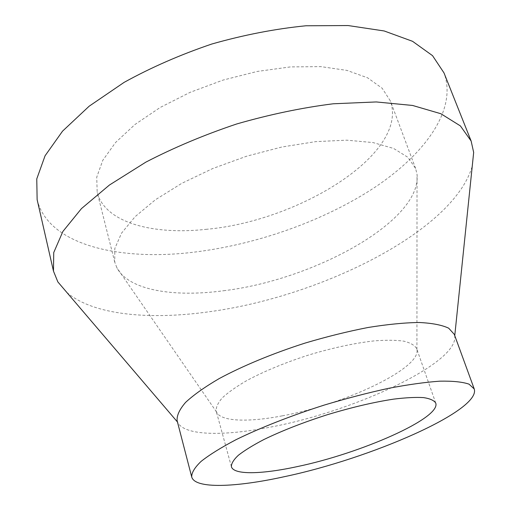 <?xml version="1.0" encoding="UTF-8"?>
<svg xmlns="http://www.w3.org/2000/svg" width="511" height="511" viewBox="0 0 511 511"><rect width="100%" height="100%" fill="white"/><g stroke="black" fill="none" stroke-linecap="round" stroke-linejoin="round"><path stroke-width="0.38" stroke-dasharray="2.56 1.92" d="M37.131 199.641C48.104 244.826 118.667 261.095 192.506 252.338C255.941 244.897 323.322 221.18 374.422 187.614C424.807 154.13 457.569 109.712 444.002 72.913M66.813 292.413C93.277 315.191 149.64 320.161 209.191 311.755C320.678 296.814 453.5 231.323 472.253 166.132M205.837 229.356C298.475 221.404 408.902 153.824 390.43 101.037L382.183 88.269L367.613 77.819L346.937 70.397L320.812 66.622L290.363 66.915L257.154 71.457L223.064 80.086L190.105 92.344L160.192 107.463L134.961 124.505L115.601 142.454L102.794 160.301L96.732 177.176L97.192 192.366C104.876 222.572 152.565 235.169 205.837 229.356M223.524 290.753C313.345 280.073 421.99 221.116 417.033 174.27L415.609 168.464L407.867 157.292L393.598 148.446L372.979 142.563L346.643 140.167L315.715 141.63L281.778 147.027L246.762 156.162L212.748 168.528L181.744 183.353L155.459 199.718L135.14 216.638L121.509 233.188L114.79 248.576L114.758 262.169L116.885 267.758C128.676 290.286 173.465 297.504 223.524 290.753M282.315 415.833C343.871 404.667 421.262 368.45 416.919 349.511L416.682 348.662C414.798 345.347 410.557 342.849 403.946 341.182C396.006 340.058 386.035 339.968 374.026 340.901C354.308 343.162 332.527 347.863 308.695 355.011C285.017 362.663 264.417 371.158 246.902 380.497C236.491 386.546 228.334 392.282 222.432 397.711C217.942 402.84 215.866 407.305 216.198 411.106L216.492 411.936C220.49 421.601 248.237 422.444 282.315 415.833M177.119 420.681L177.694 422.278C184.062 435.832 223.799 436.343 270.517 427.1C353.529 411.636 458.699 363.251 454.72 335.989L454.292 334.354M415.609 168.464L390.43 101.037M114.758 262.169L97.192 192.366M416.919 349.511L417.033 174.27M216.492 411.936L116.885 267.758M435.723 403.051L416.682 348.662M231.406 466.684L216.198 411.106M454.72 335.989L454.758 335.638"/><path stroke-width="0.77" d="M472.253 166.132L473.665 152.438L471.142 141.042L444.002 72.913L432.53 55.648L412.556 41.314L384.176 30.967L348.119 25.55L305.84 25.78C275.199 28.833 243.862 34.908 211.829 44.016C180.287 54.709 151.045 67.503 124.09 82.386L89.157 106.205L62.553 131.142L45.07 155.772L36.766 178.907L37.131 199.641L53.476 271.13L57.871 281.938L66.813 292.413M471.142 141.042L460.392 125.91L440.865 113.729L412.581 105.458L376.217 101.945L333.217 103.784C301.905 107.732 269.744 114.458 236.727 123.962C204.157 134.885 173.868 147.615 145.846 162.14L109.411 185.046L81.473 208.59L62.885 231.457L53.732 252.568L53.476 271.13M297.332 466.588C360.504 453.493 441.37 418.055 435.723 403.051C434.069 400.407 429.994 398.593 423.498 397.596C415.635 397.136 405.67 397.647 393.598 399.136C373.72 402.176 351.613 407.376 327.296 414.728C303.1 422.488 281.957 430.76 263.861 439.543C253.079 445.177 244.584 450.415 238.375 455.256C233.597 459.759 231.272 463.573 231.406 466.684C233.616 475.109 261.907 474.31 297.332 466.588M284.902 476.571C370.488 458.514 481.209 410.569 474.234 388.96L469.06 384.17C462.576 381.921 452.867 380.925 439.926 381.168C425.229 382.202 408.078 384.598 388.481 388.341C367.856 392.844 346.458 398.414 324.287 405.063C291.2 415.615 260.342 427.758 236.056 439.671C221.218 447.47 209.587 454.694 201.155 461.344C194.691 467.508 191.548 472.713 191.714 476.955C194.908 489.11 235.884 487.424 284.902 476.571M474.234 388.96L454.292 334.354L448.684 328.19C441.97 325.009 432.121 323.112 419.135 322.492C404.457 322.697 387.427 324.364 368.061 327.494C347.729 331.454 326.701 336.66 304.984 343.111C272.631 353.491 242.597 365.959 219.104 378.632C204.783 387.012 193.612 394.933 185.595 402.387C179.521 409.413 176.691 415.507 177.119 420.681L191.714 476.955M454.758 335.638L473.665 152.438M177.464 422.003L57.871 281.938"/></g></svg>
